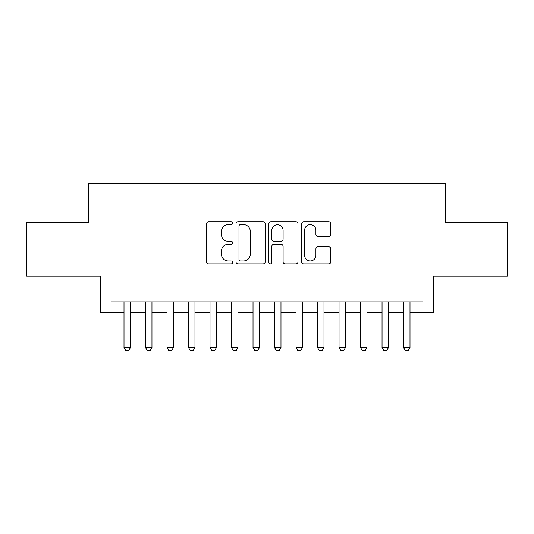 <?xml version="1.0" encoding="UTF-8"?>
<svg xmlns="http://www.w3.org/2000/svg" width="534" height="534" viewBox="0 0 534 534"><rect width="100%" height="100%" fill="white"/><g stroke="black" fill="none" stroke-linecap="round" stroke-linejoin="round"><path stroke-width="0.8" d="M232.597 223.179A1.475 1.475 0 0 0 231.115 221.703L208.694 221.703A2.109 2.109 0 0 0 206.585 223.813L206.585 261.807A2.109 2.109 0 0 0 208.694 263.916L231.115 263.916A1.475 1.475 0 0 0 232.597 262.441A1.475 1.475 0 0 0 231.115 260.959L228.218 260.959A6.755 6.755 0 0 1 221.463 254.204L221.463 251.04A6.755 6.755 0 0 1 228.218 244.285L231.115 244.285A1.475 1.475 0 0 0 232.597 242.81A1.475 1.475 0 0 0 231.115 241.328L228.218 241.328A6.755 6.755 0 0 1 221.463 234.58L221.463 231.409A6.755 6.755 0 0 1 228.218 224.654L231.115 224.654A1.475 1.475 0 0 0 232.597 223.179M328.684 236.582A2.109 2.109 0 0 0 330.793 234.473L330.793 223.813A2.109 2.109 0 0 0 328.684 221.703L303.779 221.703A2.109 2.109 0 0 0 301.67 223.813L301.67 261.807A2.109 2.109 0 0 0 303.779 263.916L328.684 263.916A2.109 2.109 0 0 0 330.793 261.807L330.793 248.931A2.109 2.109 0 0 0 328.684 246.821L318.024 246.821A2.109 2.109 0 0 0 315.914 248.931L315.914 255.312A5.647 5.647 0 0 1 310.267 260.959A5.647 5.647 0 0 1 304.62 255.312L304.62 230.301A5.647 5.647 0 0 1 310.267 224.654A5.647 5.647 0 0 1 315.914 230.301L315.914 234.473A2.109 2.109 0 0 0 318.024 236.582L328.684 236.582M111.099 312.697L111.099 301.944L422.901 301.944L422.901 312.697L433.648 312.697L433.648 276.138L507.3 276.138L507.3 222.378L445.476 222.378L445.476 183.676L88.524 183.676L88.524 222.378L26.7 222.378L26.7 276.138L100.352 276.138L100.352 312.697L124.001 312.697M265.151 223.813A2.109 2.109 0 0 0 263.042 221.703L238.137 221.703A2.109 2.109 0 0 0 236.028 223.813L236.028 261.807A2.109 2.109 0 0 0 238.137 263.916L263.042 263.916A2.109 2.109 0 0 0 265.151 261.807L265.151 223.813M270.958 221.703L295.863 221.703A2.109 2.109 0 0 1 297.972 223.813L297.972 261.807A2.109 2.109 0 0 1 295.863 263.916L285.203 263.916A2.109 2.109 0 0 1 283.093 261.807L283.093 246.394A2.109 2.109 0 0 0 280.984 244.285L273.915 244.285A2.109 2.109 0 0 0 271.799 246.394L271.799 262.441A1.475 1.475 0 0 1 270.324 263.916A1.475 1.475 0 0 1 268.849 262.441L268.849 223.813A2.109 2.109 0 0 1 270.958 221.703M130.456 312.697L145.508 312.697M151.956 312.697L167.008 312.697M173.463 312.697L188.515 312.697M194.963 312.697L210.016 312.697M216.47 312.697L231.522 312.697M237.97 312.697L253.023 312.697M259.471 312.697L274.529 312.697M280.977 312.697L296.03 312.697M302.478 312.697L317.53 312.697M323.984 312.697L339.037 312.697M345.485 312.697L360.537 312.697M366.991 312.697L382.044 312.697M388.492 312.697L403.544 312.697M409.999 312.697L422.901 312.697M240.46 224.654A1.475 1.475 0 0 0 238.978 226.136L238.978 259.484A1.475 1.475 0 0 0 240.46 260.959L243.517 260.959A6.755 6.755 0 0 0 250.272 254.204L250.272 231.409A6.755 6.755 0 0 0 243.517 224.654L240.46 224.654M283.093 230.408A5.647 5.647 0 0 0 277.446 224.761A5.647 5.647 0 0 0 271.799 230.408L271.799 239.219A2.109 2.109 0 0 0 273.915 241.328L280.984 241.328A2.109 2.109 0 0 0 283.093 239.219L283.093 230.408M130.456 301.944L130.456 347.527L128.841 350.324L125.617 350.324L124.001 347.527L124.001 301.944M124.001 347.527L130.456 347.527M151.956 301.944L151.956 347.527L150.341 350.324L147.117 350.324L145.508 347.527L145.508 301.944M145.508 347.527L151.956 347.527M173.463 301.944L173.463 347.527L171.848 350.324L168.624 350.324L167.008 347.527L167.008 301.944M167.008 347.527L173.463 347.527M194.963 301.944L194.963 347.527L193.348 350.324L190.124 350.324L188.515 347.527L188.515 301.944M188.515 347.527L194.963 347.527M216.47 301.944L216.47 347.527L214.855 350.324L211.631 350.324L210.016 347.527L210.016 301.944M210.016 347.527L216.47 347.527M237.97 301.944L237.97 347.527L236.355 350.324L233.131 350.324L231.522 347.527L231.522 301.944M231.522 347.527L237.97 347.527M259.471 301.944L259.471 347.527L257.862 350.324L254.638 350.324L253.023 347.527L253.023 301.944M253.023 347.527L259.471 347.527M280.977 301.944L280.977 347.527L279.362 350.324L276.138 350.324L274.529 347.527L274.529 301.944M274.529 347.527L280.977 347.527M302.478 301.944L302.478 347.527L300.869 350.324L297.645 350.324L296.03 347.527L296.03 301.944M296.03 347.527L302.478 347.527M323.984 301.944L323.984 347.527L322.369 350.324L319.145 350.324L317.53 347.527L317.53 301.944M317.53 347.527L323.984 347.527M345.485 301.944L345.485 347.527L343.876 350.324L340.652 350.324L339.037 347.527L339.037 301.944M339.037 347.527L345.485 347.527M366.991 301.944L366.991 347.527L365.376 350.324L362.152 350.324L360.537 347.527L360.537 301.944M360.537 347.527L366.991 347.527M388.492 301.944L388.492 347.527L386.883 350.324L383.659 350.324L382.044 347.527L382.044 301.944M382.044 347.527L388.492 347.527M409.999 301.944L409.999 347.527L408.383 350.324L405.159 350.324L403.544 347.527L403.544 301.944M403.544 347.527L409.999 347.527"/></g></svg>
